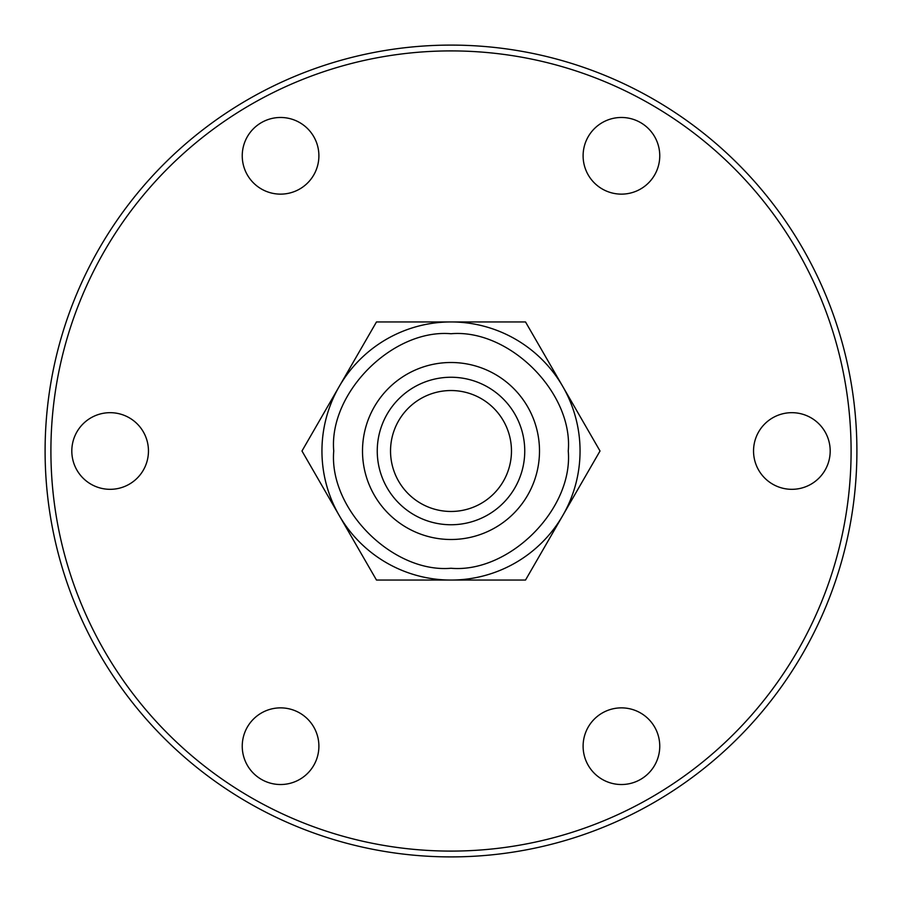 <?xml version="1.0" encoding="UTF-8"?>
<svg xmlns="http://www.w3.org/2000/svg" width="902" height="902" viewBox="0 0 902 902"><rect width="100%" height="100%" fill="white"/><g stroke="black" fill="none" stroke-linecap="round" stroke-linejoin="round"><path stroke-width="1.35" d="M583.109 155.809A38.324 38.324 0 0 1 621.433 117.474A38.324 38.324 0 0 1 659.757 155.809A38.324 38.324 0 0 1 621.433 194.133A38.324 38.324 0 0 1 583.109 155.809M242.243 155.809A38.324 38.324 0 0 1 280.567 117.474A38.324 38.324 0 0 1 318.891 155.809A38.324 38.324 0 0 1 280.567 194.133A38.324 38.324 0 0 1 242.243 155.809M71.81 451A38.324 38.324 0 0 1 110.134 412.676A38.324 38.324 0 0 1 148.458 451A38.324 38.324 0 0 1 110.134 489.324A38.324 38.324 0 0 1 71.81 451M242.243 746.191A38.324 38.324 0 0 1 280.567 707.867A38.324 38.324 0 0 1 318.891 746.191A38.324 38.324 0 0 1 280.567 784.526A38.324 38.324 0 0 1 242.243 746.191M583.109 746.191A38.324 38.324 0 0 1 621.433 707.867A38.324 38.324 0 0 1 659.757 746.191A38.324 38.324 0 0 1 621.433 784.526A38.324 38.324 0 0 1 583.109 746.191M753.542 451A38.324 38.324 0 0 1 791.866 412.676A38.324 38.324 0 0 1 830.19 451A38.324 38.324 0 0 1 791.866 489.324A38.324 38.324 0 0 1 753.542 451M851.093 451A400.093 400.093 0 0 1 451 851.093A400.093 400.093 0 0 1 50.907 451A400.093 400.093 0 0 1 451 50.907A400.093 400.093 0 0 1 851.093 451M856.9 451A405.9 405.9 0 0 1 451 856.9A405.9 405.9 0 0 1 45.1 451A405.9 405.9 0 0 1 451 45.1A405.9 405.9 0 0 1 856.9 451M451 333.74C392.742 328.689 328.689 392.731 333.74 451C328.689 509.258 392.731 573.311 451 568.26C509.258 573.311 573.311 509.269 568.26 451C573.311 392.742 509.269 328.689 451 333.74M339.231 386.473L376.484 321.946L451 321.946A129.054 129.054 0 0 0 321.946 451A129.054 129.054 0 0 0 451 580.054A129.054 129.054 0 0 0 580.054 451A129.054 129.054 0 0 0 451 321.946L525.516 321.946L600.022 451L525.516 580.054L376.484 580.054L301.978 451L339.231 386.473A129.054 129.054 0 0 0 339.231 515.527M390.532 451A60.468 60.468 0 0 1 451 390.532A60.468 60.468 0 0 1 511.468 451A60.468 60.468 0 0 1 451 511.468A60.468 60.468 0 0 1 390.532 451M377.25 451A73.75 73.75 0 0 1 451 377.25A73.75 73.75 0 0 1 524.75 451A73.75 73.75 0 0 1 451 524.75A73.75 73.75 0 0 1 377.25 451M362.503 451A88.497 88.497 0 0 1 451 362.503A88.497 88.497 0 0 1 539.497 451A88.497 88.497 0 0 1 451 539.497A88.497 88.497 0 0 1 362.503 451"/></g></svg>
